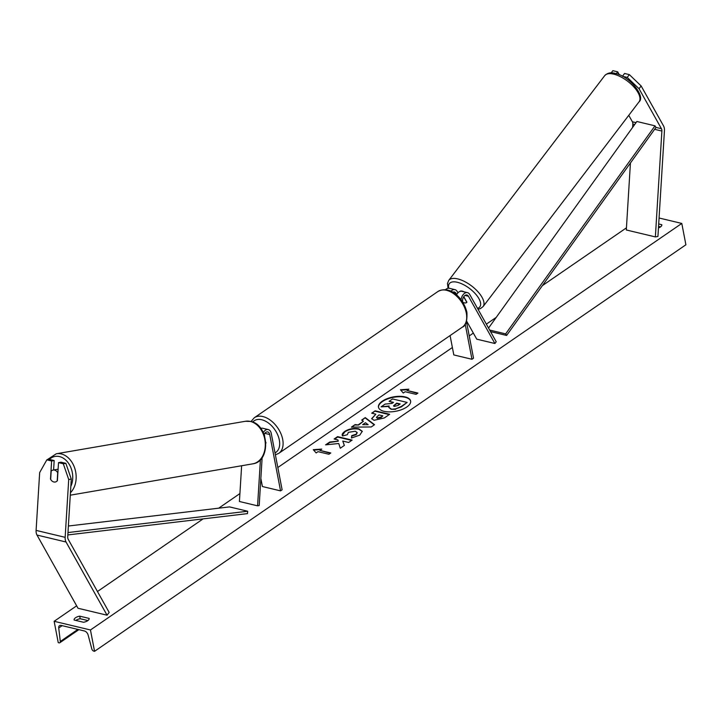 <?xml version="1.0" encoding="UTF-8"?>
<svg xmlns="http://www.w3.org/2000/svg" width="722" height="722" viewBox="0 0 722 722"><rect width="100%" height="100%" fill="white"/><g stroke="black" fill="none" stroke-linecap="round" stroke-linejoin="round"><path stroke-width="1.08" d="M463.704 296.796L466.8 302.328A6.065 2.653 -142.7 0 1 466.764 302.383L466.764 302.383A6.065 2.653 -142.7 0 1 464.237 302.807A6.065 2.653 -142.7 0 1 462.883 302.337A6.065 2.653 -142.7 0 0 464.237 302.807A6.065 2.653 -142.7 0 0 466.764 302.383A6.065 2.653 -142.7 0 0 466.881 302.193L463.786 296.67M450.925 291.3A7.283 4.648 -76.6 0 1 454.95 289.648A7.283 4.648 -76.6 0 1 457.225 291.526L457.947 292.816M445.492 289.748A7.283 4.648 -76.6 0 1 449.319 288.304L454.95 289.648M452.766 292.257A4.855 3.096 -76.6 0 1 454.382 292.004A4.855 3.096 -76.6 0 1 455.898 293.258L456.656 294.612M466.629 321.11L476.746 339.169L494.904 343.51L496.222 341.777L469.751 294.513A7.283 4.648 -76.6 0 0 467.477 292.645A7.283 4.648 -76.6 0 0 461.06 299.711M462.712 302.076L462.676 301.859A4.855 3.096 -76.6 0 1 463.623 296.913A4.855 3.096 -76.6 0 1 466.917 295A4.855 3.096 -76.6 0 1 468.434 296.255L494.904 343.51M450.077 335.568L453.813 354.935L471.971 359.276L473.524 358.202L466.475 321.579M471.971 359.276L465.212 324.187M467.477 292.645L461.845 291.3A7.283 4.648 103.4 0 0 456.503 294.91M664.294 128.065A7.761 4.964 -76.6 0 1 664.448 130.61L657.932 236.473L655.368 236.915L661.884 131.052A3.881 2.482 -76.6 0 0 661.812 129.78A3.881 2.482 -76.6 0 0 661.433 128.715L639.042 88.734L627.237 77.398L629.349 74.619L641.154 85.963L663.545 125.935A7.761 4.964 -76.6 0 1 664.294 128.065M628.763 115.321L632.382 121.774A3.881 2.482 -76.6 0 1 632.752 122.839A3.881 2.482 -76.6 0 1 632.833 124.112L632.625 127.397M611.182 72.913L612.879 70.684L617.671 71.83L616.236 73.698M630.432 163.001L626.308 229.975L655.368 236.915M622.472 76.288L627.237 77.398M622.454 76.252L624.566 73.473L629.349 74.619M619.332 74.799L617.671 71.83M641.154 85.963L639.042 88.734M58.509 462.64L63.301 463.777L68.716 479.507L71.279 479.065L65.864 463.334L61.081 462.197L58.509 462.64L57.399 480.717A6.065 4.503 80.3 0 1 55.215 482.016A6.065 4.503 80.3 0 1 53.825 481.971A6.065 4.503 80.3 0 1 50.504 479.065L51.614 460.988L46.831 459.842L49.394 459.4L54.177 460.546L51.614 460.988M46.831 459.842L39.665 472.567L36.1 530.39A7.761 4.964 103.4 0 0 36.253 532.935A7.761 4.964 103.4 0 0 37.002 535.065L78.003 608.258L107.055 615.198L66.054 542.005A7.761 4.964 103.4 0 1 65.305 539.875A7.761 4.964 103.4 0 1 65.151 537.33L68.716 479.507M71.279 479.065L67.715 536.888A3.881 2.482 103.4 0 0 67.796 538.161A3.881 2.482 103.4 0 0 68.166 539.226L109.166 612.418L107.055 615.198M53.599 469.986L54.177 460.546M65.864 463.334L63.301 463.777M241.626 465.753L239.424 501.501L257.583 505.833L260.425 459.643M260.85 478.478L262.402 486.529L280.56 490.87L282.122 489.796L271.264 433.453A7.283 4.648 103.4 0 0 268.295 429.581A7.283 4.648 103.4 0 0 263.268 432.604M280.56 490.87L269.712 434.518A4.855 3.096 103.4 0 0 267.727 431.946A4.855 3.096 103.4 0 0 264.081 434.518M262.14 457.54L259.189 505.562L257.583 505.833M264.27 434.148L264.667 436.232M265.822 442.189L265.985 443.046A6.065 3.809 55.5 0 1 265.886 443.191M260.732 428.39A7.283 4.648 -76.6 0 1 262.664 428.236L268.295 429.581M464.192 291.859A6.065 2.653 -142.7 0 0 462.288 291.137A6.065 2.653 -142.7 0 0 459.815 291.489M406.793 407.018A16.371 7.274 -10.9 0 0 410.619 400.999A16.371 7.274 -10.9 0 0 399.492 396.306A16.371 7.274 -10.9 0 0 382.299 401.17A16.371 7.274 -10.9 0 0 378.472 407.19A16.371 7.274 -10.9 0 0 389.6 411.883A16.371 7.274 -10.9 0 0 406.793 407.018M410.656 401.215A16.371 7.274 -10.9 0 0 399.338 396.73A16.371 7.274 -10.9 0 0 382.38 401.594A16.371 7.274 -10.9 0 0 378.518 407.398M74.113 620.017A6.065 2.698 169.1 0 1 74.104 619.99A6.065 2.698 169.1 0 1 75.521 617.761A6.065 2.698 169.1 0 1 79.718 616.164L89.158 618.42A6.065 2.698 169.1 0 1 89.158 618.447A6.065 2.698 169.1 0 1 83.553 622.274L74.113 620.017M75.855 620.433A6.065 2.698 169.1 0 1 76.018 620.315A6.065 2.698 169.1 0 1 80.205 618.727L87.904 620.568M342.58 435.971C341.587 434.761 342.336 433.236 344.809 431.395C349.069 428.778 353.708 427.902 358.744 428.778L362.273 431.305L359.782 435.104L351.47 438.01L351.713 435.664L356.145 434.202L357.182 432.568L355.233 431.233L348.383 432.343L347.336 434.698L342.58 435.971L342.264 435.149M374.05 420.294L371.64 418.661L375.837 414.175L371.686 413.183L375.142 410.818L389.663 414.284L384.33 417.948L374.05 420.294M338.753 443.498L340.288 448.236L344.376 445.42L342.769 441.07L348.663 442.478L352.11 440.104L337.58 436.63L334.133 439.003L337.887 439.906L338.266 441.16L329.737 442.026L325.595 444.869L338.753 443.498M658.455 227.962A6.065 2.698 -10.9 0 0 661.821 224.741L658.699 223.973M659.069 218.008L681.794 223.432L685.9 244.776L94.564 651.316L93.806 651.136A2.184 1.372 55.5 0 1 91.838 648.997L88.12 635.008A4.124 2.59 -124.5 0 0 84.411 630.974L61.171 625.423A4.124 2.59 -124.5 0 0 59.529 625.649A4.124 2.59 -124.5 0 0 58.726 627.987L60.305 641.47A2.184 1.372 55.5 0 1 59.881 642.706A2.184 1.372 55.5 0 1 59.014 642.824L58.247 642.643L54.141 621.299L76.64 605.83M97.461 591.517L203.108 518.883M218.667 508.189L239.912 493.577M277.826 467.513L452.378 347.508M469.237 335.92L473.343 333.095M486.357 324.151L496.249 317.355M542.393 285.623L626.443 227.845M54.141 621.299L90.458 629.972L681.794 223.432M407.018 390.467L408.887 389.185L400.43 389.754L403.291 393.039L405.159 391.748L416.053 394.356L417.921 393.066L407.018 390.467L417.478 393.373M316.146 452.947L313.285 449.671L321.75 449.093L319.882 450.375L330.775 452.983L328.907 454.264L318.014 451.665L316.146 452.947M358.572 424.59L363.392 421.278L361.695 420.06L365.26 417.605L374.528 424.698L371.225 426.973L351.415 427.126L355.098 424.599L358.653 425.014L363.392 421.278M660.567 226.861L658.554 226.383M90.458 629.972L94.564 651.316M80.205 618.727L79.718 616.164M391.08 408.842L388.806 407.289L389.14 406.008L381.09 406.838L385.079 404.094L392.001 403.417L393.517 402.38L389.104 401.324L392.569 398.95L407.127 402.425L401.224 406.477L395.584 408.896L391.125 409.266L388.869 407.497M407.127 402.425L401.306 406.91L395.584 408.896M395.665 409.32L391.171 409.275M393.075 402.677L389.104 401.324M388.905 406.459L381.09 406.838M408.192 389.663L400.782 390.169M313.637 450.077L321.046 449.571M330.333 453.281L319.882 450.375M338.266 441.16L329.819 442.451L326.425 444.788M351.668 440.402L337.67 437.063L334.656 439.129M344.313 445.465L342.769 441.07M377.317 417.876L381.216 416.964L382.831 415.845L378.996 414.933L376.433 417.28L377.398 418.3L381.297 417.388L382.831 415.845M376.523 417.478L377.398 418.3M371.704 418.868L375.837 414.175M372.209 413.309L375.142 410.818M375.223 411.242L389.221 414.59M342.318 435.357L344.899 431.819C349.15 429.202 353.789 428.336 358.825 429.202L362.309 431.521M351.596 437.992L351.713 435.664M351.804 436.088L356.226 434.626L357.2 432.785M365.449 422.749L362.679 424.653L368.157 424.689L365.449 422.749M368.157 424.689L362.679 424.653M362.038 420.303L365.26 417.605M365.341 418.038L374.276 424.879M352.128 427.117L355.098 424.599M355.179 425.023L358.653 425.014M394.266 406.387L397.903 405.52L400.168 403.968L396.676 403.129L393.499 405.854L394.266 406.387M399.735 404.266L396.757 403.562L393.598 406.053M53.825 481.971A6.065 4.503 -99.7 0 0 55.215 482.016A6.065 4.503 -99.7 0 0 57.2 480.933L57.706 472.702A6.065 4.503 -99.7 0 0 54.556 470.112A6.065 4.503 -99.7 0 0 53.157 470.058A6.065 4.503 -99.7 0 0 51.172 471.141L50.666 479.372A6.065 4.503 -99.7 0 0 53.825 481.971M58.103 469.3A6.065 4.503 -99.7 0 0 57.327 469.345L53.157 470.058M488.55 328.068L636.858 121.495L655.016 125.836L655.982 127.415L506.618 335.45L490.527 331.606M489.66 330.053L505.653 333.88L506.618 335.45M655.016 125.836L505.653 333.88M67.841 534.93L247.465 513.622L247.673 511.239L229.515 506.898L68.391 526.013M67.985 532.556L247.673 511.239M453.461 292.672L455.898 293.258M464.995 295.433L468.434 296.255M632.382 121.774L636.037 122.65M655.982 127.415L661.433 128.715M632.833 124.112L634.674 124.545M654.619 129.31L661.884 131.052M36.1 530.39L65.151 537.33M37.002 535.065L66.054 542.005M264.793 433.344L269.712 434.518M466.322 313.167A21.597 13.565 -124.5 0 0 454.4 294.26A21.597 13.565 -124.5 0 0 437.929 291.507C450.808 284.648 463.885 299.287 466.89 312.274C467.314 321.028 465.816 325.974 462.396 327.102A21.597 13.565 -124.5 0 0 466.322 313.167M275.019 452.902A19.169 12.039 -124.5 0 0 279.324 440.041A19.169 12.039 -124.5 0 0 267.636 422.46A19.169 12.039 -124.5 0 0 252.718 422.054M437.929 291.507L254.297 417.749A21.597 13.565 55.5 0 1 270.777 420.502A21.597 13.565 55.5 0 1 282.699 439.409A21.597 13.565 55.5 0 1 278.773 453.344L462.396 327.102M613.691 74.14A21.597 9.458 -142.7 0 0 604.693 75.648C607.554 72.868 611.047 72.128 615.18 73.418C629.638 76.036 645.784 96.613 639.051 101.82A21.597 9.458 -142.7 0 0 633.708 86.757A21.597 9.458 -142.7 0 0 613.691 74.14M477.504 308.348A19.169 8.393 -142.7 0 0 476.872 295.587A19.169 8.393 -142.7 0 0 457.324 282.284A19.169 8.393 -142.7 0 0 448.759 288.222M604.693 75.648L448.723 280.416A21.597 9.458 37.3 0 1 457.73 278.909A21.597 9.458 37.3 0 1 477.738 291.517A21.597 9.458 37.3 0 1 483.081 306.579L639.051 101.82M60.305 641.47L77.85 629.404M58.726 627.987L62.128 625.649M49.267 459.427A19.169 14.223 80.3 0 1 59.511 456.593A19.169 14.223 80.3 0 1 70.828 486.438M70.44 492.729A21.597 16.028 -99.7 0 0 75.395 470.563A21.597 16.028 -99.7 0 0 61.253 453.939A21.597 16.028 -99.7 0 0 56.298 453.768L245.435 421.269A21.597 16.028 80.3 0 1 250.399 421.449A21.597 16.028 80.3 0 1 265.263 443.137A21.597 16.028 80.3 0 1 252.754 463.84C271.237 461.593 269.125 424.753 250.814 421.458L245.435 421.269M254.297 417.749L250.994 421.504M275.389 454.851L278.773 453.344M448.723 280.416L447.469 283.538L448.082 288.268M478 309.242L480.428 308.619L483.081 306.579M59.881 642.706L78.86 629.647M70.287 495.184L252.754 463.84M47.092 459.797L56.298 453.768"/></g></svg>
